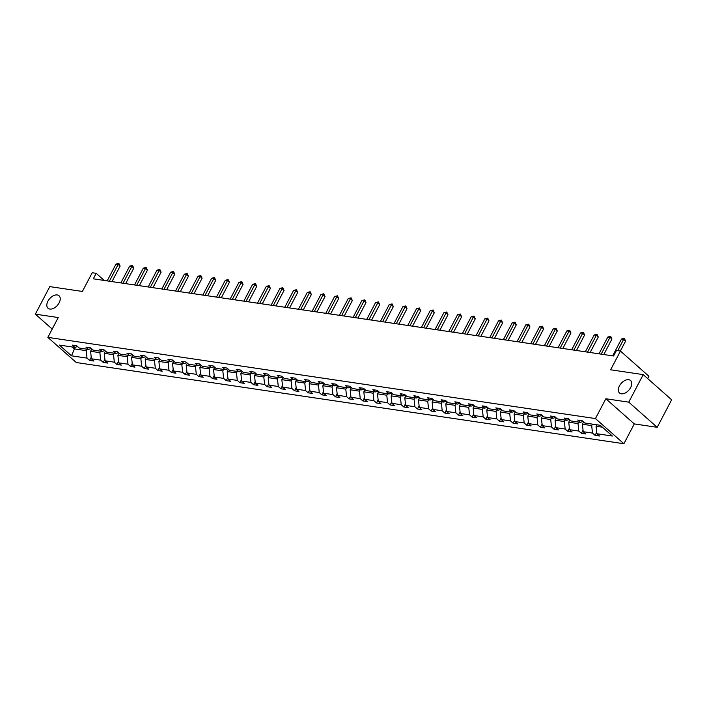 <?xml version="1.0" encoding="UTF-8"?>
<svg xmlns="http://www.w3.org/2000/svg" width="707" height="707" viewBox="0 0 707 707"><rect width="100%" height="100%" fill="white"/><g stroke="black" fill="none" stroke-linecap="round" stroke-linejoin="round"><path stroke-width="1.06" d="M619.429 385.934A8.325 5.117 131.5 0 1 630.556 380.525A8.325 5.117 131.5 0 1 630.635 387.595A8.325 5.117 131.5 0 1 619.518 392.995A8.325 5.117 131.5 0 1 619.429 385.934M47.917 301.182A8.325 5.117 131.5 0 1 59.043 295.773A8.325 5.117 131.5 0 1 59.132 302.843A8.325 5.117 131.5 0 1 48.005 308.243A8.325 5.117 131.5 0 1 47.917 301.182M605.855 398.757L634.294 423.917L657.201 427.32L628.753 402.15L605.855 398.757L595.444 418.571L47.846 337.372L58.248 317.549L35.35 314.155L52.203 329.064M35.35 314.155L49.799 286.618L82.383 291.452L92.21 272.734L96.196 273.326L93.306 278.832L613.579 355.983L616.477 350.478L620.454 351.07L610.627 369.788L643.211 374.622L671.65 399.791L657.201 427.32M628.753 402.15L643.211 374.622M647.674 378.572L648.902 376.239L620.454 351.07M634.294 423.917L623.892 443.74L76.285 362.532L47.846 337.372M596.841 424.783L596.072 426.25L602.373 427.187M596.072 426.25L596.867 433.736L599.448 436.007L595.064 435.362L596.708 432.233M75.242 347.261L74.385 348.887L86.21 350.645L87.014 358.122L71.513 355.824L59.361 345.078L74.862 347.376L72.291 345.096L76.665 345.75L79.246 348.03L88.525 349.399L85.954 347.128L90.328 347.773L92.909 350.053L102.188 351.432L99.616 349.152L103.991 349.797L106.571 352.077L115.851 353.456L113.279 351.176L117.654 351.821L120.225 354.101L129.514 355.48L126.933 353.2L131.316 353.853L133.888 356.134L143.176 357.503L140.596 355.223L144.979 355.877L147.551 358.157L156.839 359.536L154.259 357.256L158.642 357.901L161.214 360.181L170.493 361.56L167.921 359.28L172.296 359.925L174.876 362.205L184.156 363.584L181.584 361.304L185.959 361.957L188.539 364.238L197.819 365.607L195.247 363.327L199.621 363.981L202.202 366.261L211.481 367.64L208.91 365.36L213.284 366.005L215.856 368.285L225.144 369.664L222.564 367.384L226.947 368.029L229.519 370.309L238.807 371.688L236.226 369.408L240.61 370.061L243.181 372.333L252.47 373.711L249.889 371.431L254.273 372.085L256.844 374.365L266.124 375.735L263.552 373.464L267.935 374.109L270.507 376.389L279.786 377.768L277.215 375.488L281.589 376.133L284.17 378.413L293.449 379.792L290.877 377.511L295.252 378.165L297.833 380.437L307.112 381.815L304.54 379.535L308.915 380.189L311.495 382.469L320.775 383.839L318.203 381.568L322.578 382.213L325.149 384.493L334.438 385.872L331.857 383.592L336.24 384.237L338.812 386.517L348.1 387.896L345.52 385.615L349.903 386.269L352.475 388.541L361.763 389.919L359.183 387.639L363.566 388.293L366.138 390.573L375.417 391.943L372.845 389.672L377.229 390.317L379.8 392.597L389.08 393.976L386.508 391.696L390.883 392.341L393.463 394.621L402.743 396L400.171 393.719L404.545 394.373L407.126 396.645L416.405 398.023L413.834 395.743L418.208 396.397L420.789 398.677L430.068 400.047L427.496 397.776L431.871 398.421L434.443 400.701L443.731 402.08L441.15 399.8L445.534 400.445L448.105 402.725L457.394 404.104L454.813 401.823L459.197 402.477L461.768 404.749L471.056 406.127L468.476 403.847L472.859 404.501L475.431 406.781L484.71 408.151L482.139 405.88L486.513 406.525L489.094 408.805L498.373 410.184L495.801 407.904L500.176 408.549L502.757 410.829L512.036 412.208L509.464 409.927L513.839 410.573L516.419 412.853L525.699 414.231L523.127 411.951L527.502 412.605L530.073 414.885L539.361 416.255L536.781 413.975L541.164 414.629L543.736 416.909L553.024 418.288L550.444 416.008L554.827 416.653L557.399 418.933L566.687 420.312L564.106 418.031L568.49 418.677L571.062 420.957L580.341 422.335L577.769 420.055L582.153 420.709L584.724 422.989L600.225 425.287L612.368 436.033L596.867 433.736M595.444 418.571L623.892 443.74M583.584 421.982L582.409 424.227L591.688 425.605L592.493 433.082L595.064 435.362M592.493 433.082L583.204 431.703L585.785 433.983L581.401 433.338L583.045 430.21M569.922 419.949L568.746 422.203L578.026 423.573L578.83 431.058L581.401 433.338M578.83 431.058L569.55 429.679L572.122 431.959L567.739 431.305L569.382 428.177M556.268 417.925L555.083 420.17L564.363 421.549L565.167 429.034L567.739 431.305M565.167 429.034L555.888 427.655L558.459 429.936L554.085 429.282L555.729 426.153M542.605 415.902L541.421 418.146L550.709 419.525L551.504 427.001L554.085 429.282M551.504 427.001L542.225 425.632L544.797 427.903L540.422 427.258L542.066 424.129M528.942 413.878L527.758 416.123L537.046 417.501L537.841 424.978L540.422 427.258M537.841 424.978L528.562 423.599L531.134 425.879L526.759 425.234L528.403 422.106M515.279 411.845L514.095 414.099L523.383 415.469L524.179 422.954L526.759 425.234M524.179 422.954L514.899 421.575L517.471 423.855L513.096 423.21L514.74 420.073M501.617 409.821L500.441 412.066L509.72 413.445L510.525 420.93L513.096 423.21M510.525 420.93L501.236 419.551L503.817 421.832L499.434 421.178L501.077 418.049M487.954 407.798L486.778 410.042L496.058 411.421L496.862 418.898L499.434 421.178M496.862 418.898L487.574 417.528L490.154 419.808L485.771 419.154L487.415 416.025M474.291 405.774L473.116 408.019L482.395 409.397L483.199 416.874L485.771 419.154M483.199 416.874L473.911 415.495L476.491 417.775L472.108 417.13L473.752 414.002M460.628 403.741L459.453 405.995L468.732 407.365L469.536 414.85L472.108 417.13M469.536 414.85L460.257 413.471L462.829 415.751L458.454 415.106L460.089 411.969M446.974 401.717L445.79 403.962L455.078 405.341L455.874 412.826L458.454 415.106M455.874 412.826L446.594 411.447L449.166 413.728L444.791 413.074L446.435 409.945M433.311 399.694L432.127 401.938L441.415 403.317L442.211 410.794L444.791 413.074M442.211 410.794L432.931 409.424L435.503 411.704L431.129 411.05L432.772 407.921M419.649 397.67L418.464 399.915L427.753 401.293L428.548 408.77L431.129 411.05M428.548 408.77L419.269 407.391L421.84 409.671L417.466 409.026L419.11 405.898M405.986 395.646L404.811 397.891L414.09 399.261L414.894 406.746L417.466 409.026M414.894 406.746L405.606 405.367L408.178 407.647L403.803 407.002L405.447 403.865M392.323 393.613L391.148 395.858L400.427 397.237L401.231 404.722L403.803 407.002M401.231 404.722L391.943 403.344L394.524 405.624L390.14 404.97L391.784 401.841M378.66 391.59L377.485 393.834L386.764 395.213L387.569 402.69L390.14 404.97M387.569 402.69L378.28 401.32L380.861 403.6L376.478 402.946L378.121 399.817M364.998 389.566L363.822 391.811L373.102 393.189L373.906 400.666L376.478 402.946M373.906 400.666L364.618 399.287L367.198 401.567L362.815 400.922L364.459 397.794M351.335 387.542L350.159 389.787L359.439 391.157L360.243 398.642L362.815 400.922M360.243 398.642L350.964 397.263L353.535 399.543L349.161 398.898L350.796 395.761M337.681 385.509L336.497 387.754L345.785 389.133L346.58 396.618L349.161 398.898M346.58 396.618L337.301 395.24L339.873 397.52L335.498 396.866L337.142 393.737M324.018 383.486L322.834 385.73L332.122 387.109L332.917 394.594L335.498 396.866M332.917 394.594L323.638 393.216L326.21 395.496L321.835 394.842L323.479 391.713M310.355 381.462L309.171 383.707L318.459 385.085L319.255 392.562L321.835 394.842M319.255 392.562L309.975 391.192L312.547 393.463L308.172 392.818L309.816 389.69M296.693 379.438L295.517 381.683L304.797 383.053L305.601 390.538L308.172 392.818M305.601 390.538L296.313 389.159L298.893 391.439L294.51 390.794L296.153 387.666M283.03 377.405L281.854 379.65L291.134 381.029L291.938 388.514L294.51 390.794M291.938 388.514L282.65 387.136L285.23 389.416L280.847 388.762L282.491 385.633M269.367 375.382L268.192 377.626L277.471 379.005L278.275 386.49L280.847 388.762M278.275 386.49L268.987 385.112L271.568 387.392L267.184 386.738L268.828 383.609M255.704 373.358L254.529 375.603L263.808 376.981L264.612 384.458L267.184 386.738M264.612 384.458L255.333 383.088L257.905 385.359L253.521 384.714L255.165 381.586M242.05 371.334L240.866 373.579L250.145 374.949L250.95 382.434L253.521 384.714M250.95 382.434L241.67 381.055L244.242 383.335L239.867 382.69L241.511 379.562M228.388 369.301L227.203 371.546L236.492 372.925L237.287 380.41L239.867 382.69M237.287 380.41L228.008 379.032L230.579 381.312L226.205 380.658L227.848 377.529M214.725 367.278L213.541 369.522L222.829 370.901L223.624 378.386L226.205 380.658M223.624 378.386L214.345 377.008L216.916 379.288L212.542 378.634L214.186 375.505M201.062 365.254L199.878 367.499L209.166 368.877L209.961 376.354L212.542 378.634M209.961 376.354L200.682 374.984L203.254 377.255L198.879 376.61L200.523 373.482M187.399 363.23L186.224 365.475L195.503 366.853L196.307 374.33L198.879 376.61M196.307 374.33L187.019 372.951L189.6 375.231L185.216 374.586L186.86 371.458M173.736 361.197L172.561 363.451L181.84 364.821L182.645 372.306L185.216 374.586M182.645 372.306L173.356 370.928L175.937 373.208L171.554 372.554L173.197 369.425M160.074 359.174L158.898 361.418L168.178 362.797L168.982 370.282L171.554 372.554M168.982 370.282L159.694 368.904L162.274 371.184L157.891 370.53L159.535 367.401M146.411 357.15L145.235 359.395L154.515 360.773L155.319 368.25L157.891 370.53M155.319 368.25L146.04 366.88L148.611 369.151L144.237 368.506L145.872 365.378M132.757 355.126L131.573 357.371L140.861 358.749L141.656 366.226L144.237 368.506M141.656 366.226L132.377 364.847L134.949 367.127L130.574 366.482L132.218 363.354M119.094 353.093L117.91 355.347L127.198 356.717L127.994 364.202L130.574 366.482M127.994 364.202L118.714 362.824L121.286 365.104L116.911 364.45L118.555 361.321M105.431 351.07L104.247 353.314L113.535 354.693L114.331 362.178L116.911 364.45M114.331 362.178L105.051 360.8L107.623 363.08L103.249 362.426L104.892 359.297M91.769 349.046L90.593 351.291L99.873 352.669L100.677 360.146L103.249 362.426M100.677 360.146L91.389 358.776L93.96 361.047L89.586 360.402L91.23 357.274M87.014 358.122L89.586 360.402M583.036 421.496L580.341 422.335M592.457 424.129L591.688 425.605M582.409 424.227L583.204 431.703M569.374 419.472L566.687 420.312M578.803 422.106L578.026 423.573M568.746 422.203L569.55 429.679M555.72 417.439L553.024 418.288M565.14 420.082L564.363 421.549M555.083 420.17L555.888 427.655M542.057 415.416L539.361 416.255M551.478 418.058L550.709 419.525M541.421 418.146L542.225 425.632M528.394 413.392L525.699 414.231M537.815 416.025L537.046 417.501M527.758 416.123L528.562 423.599M514.731 411.368L512.036 412.208M524.152 414.002L523.383 415.469M514.095 414.099L514.899 421.575M501.069 409.335L498.373 410.184M510.489 411.978L509.72 413.445M500.441 412.066L501.236 419.551M487.406 407.312L484.71 408.151M496.827 409.954L496.058 411.421M486.778 410.042L487.574 417.528M473.743 405.288L471.056 406.127M483.173 407.921L482.395 409.397M473.116 408.019L473.911 415.495M460.08 403.264L457.394 404.104M469.51 405.898L468.732 407.365M459.453 405.995L460.257 413.471M446.426 401.231L443.731 402.08M455.847 403.874L455.078 405.341M445.79 403.962L446.594 411.447M432.764 399.208L430.068 400.047M442.184 401.85L441.415 403.317M432.127 401.938L432.931 409.424M419.101 397.184L416.405 398.023M428.522 399.817L427.753 401.293M418.464 399.915L419.269 407.391M405.438 395.16L402.743 396M414.859 397.794L414.09 399.261M404.811 397.891L405.606 405.367M391.775 393.127L389.08 393.976M401.196 395.77L400.427 397.237M391.148 395.858L391.943 403.344M378.112 391.104L375.417 391.943M387.533 393.746L386.764 395.213M377.485 393.834L378.28 401.32M364.45 389.08L361.763 389.919M373.879 391.713L373.102 393.189M363.822 391.811L364.618 399.287M350.787 387.056L348.1 387.896M360.217 389.69L359.439 391.157M350.159 389.787L350.964 397.263M337.133 385.023L334.438 385.872M346.554 387.666L345.785 389.133M336.497 387.754L337.301 395.24M323.47 383L320.775 383.839M332.891 385.642L332.122 387.109M322.834 385.73L323.638 393.216M309.807 380.976L307.112 381.815M319.228 383.618L318.459 385.085M309.171 383.707L309.975 391.192M296.145 378.952L293.449 379.792M305.565 381.586L304.797 383.053M295.517 381.683L296.313 389.159M282.482 376.919L279.786 377.768M291.903 379.562L291.134 381.029M281.854 379.65L282.65 387.136M268.819 374.896L266.124 375.735M278.24 377.538L277.471 379.005M268.192 377.626L268.987 385.112M255.156 372.872L252.47 373.711M264.586 375.514L263.808 376.981M254.529 375.603L255.333 383.088M241.502 370.848L238.807 371.688M250.923 373.482L250.145 374.949M240.866 373.579L241.67 381.055M227.84 368.824L225.144 369.664M237.26 371.458L236.492 372.925M227.203 371.546L228.008 379.032M214.177 366.792L211.481 367.64M223.598 369.434L222.829 370.901M213.541 369.522L214.345 377.008M200.514 364.768L197.819 365.607M209.935 367.41L209.166 368.877M199.878 367.499L200.682 374.984M186.851 362.744L184.156 363.584M196.272 365.378L195.503 366.853M186.224 365.475L187.019 372.951M173.188 360.72L170.493 361.56M182.609 363.354L181.84 364.821M172.561 363.451L173.356 370.928M159.526 358.688L156.839 359.536M168.955 361.33L168.178 362.797M158.898 361.418L159.694 368.904M145.863 356.664L143.176 357.503M155.293 359.306L154.515 360.773M145.235 359.395L146.04 366.88M132.209 354.64L129.514 355.48M141.63 357.274L140.861 358.749M131.573 357.371L132.377 364.847M118.546 352.616L115.851 353.456M127.967 355.25L127.198 356.717M117.91 355.347L118.714 362.824M104.883 350.584L102.188 351.432M114.304 353.226L113.535 354.693M104.247 353.314L105.051 360.8M91.221 348.56L88.525 349.399M100.641 351.202L99.873 352.669M90.593 351.291L91.389 358.776M77.558 346.536L74.862 347.376M104.247 280.458L96.196 273.326M86.979 349.17L86.21 350.645M72.238 346.987L74.385 348.887L71.513 355.824M111.98 281.598L120.11 266.106L118.193 264.409L109.373 281.209M116.001 264.082L118.864 263.393L118.193 264.409L116.001 264.082L107.181 280.891M118.864 263.393L120.11 266.106M125.643 283.622L133.773 268.139L131.856 266.433L123.036 283.242M129.664 266.106L132.527 265.417L131.856 266.433L129.664 266.106L120.844 282.915M132.527 265.417L133.773 268.139M139.306 285.655L147.436 270.162L145.518 268.457L136.69 285.266M143.327 268.139L146.19 267.44L145.518 268.457L143.327 268.139L134.507 284.939M146.19 267.44L147.436 270.162M152.968 287.678L161.099 272.186L159.181 270.489L150.352 287.289M156.989 270.162L159.853 269.464L159.181 270.489L156.989 270.162L148.17 286.962M159.853 269.464L161.099 272.186M166.631 289.702L174.762 274.21L172.844 272.513L164.015 289.313M170.652 272.186L173.507 271.497L172.844 272.513L170.652 272.186L161.823 288.995M173.507 271.497L174.762 274.21M180.285 291.726L188.424 276.234L186.498 274.537L177.678 291.346M184.315 274.21L187.169 273.521L186.498 274.537L184.315 274.21L175.486 291.019M187.169 273.521L188.424 276.234M193.948 293.758L202.087 278.266L200.161 276.561L191.341 293.37M197.978 276.243L200.832 275.544L200.161 276.561L197.978 276.243L189.149 293.043M200.832 275.544L202.087 278.266M207.611 295.782L215.75 280.29L213.823 278.593L205.003 295.393M211.632 278.266L214.495 277.568L213.823 278.593L211.632 278.266L202.812 295.066M214.495 277.568L215.75 280.29M221.273 297.806L229.404 282.314L227.486 280.617L218.666 297.417M225.294 280.29L228.158 279.601L227.486 280.617L225.294 280.29L216.475 297.099M228.158 279.601L229.404 282.314M234.936 299.83L243.067 284.338L241.149 282.641L232.329 299.45M238.957 282.314L241.821 281.625L241.149 282.641L238.957 282.314L230.137 299.123M241.821 281.625L243.067 284.338M248.599 301.862L256.729 286.37L254.812 284.665L245.983 301.474M252.62 284.347L255.483 283.648L254.812 284.665L252.62 284.347L243.8 301.147M255.483 283.648L256.729 286.37M262.262 303.886L270.392 288.394L268.474 286.697L259.646 303.497M266.283 286.37L269.146 285.672L268.474 286.697L266.283 286.37L257.463 303.17M269.146 285.672L270.392 288.394M275.924 305.91L284.055 290.418L282.128 288.721L273.309 305.521M279.945 288.394L282.8 287.696L282.128 288.721L279.945 288.394L271.117 305.203M282.8 287.696L284.055 290.418M289.578 307.934L297.718 292.442L295.791 290.745L286.971 307.554M293.608 290.418L296.463 289.729L295.791 290.745L293.608 290.418L284.78 307.227M296.463 289.729L297.718 292.442M303.241 309.966L311.38 294.474L309.454 292.769L300.634 309.578M307.262 292.451L310.126 291.752L309.454 292.769L307.262 292.451L298.442 309.251M310.126 291.752L311.38 294.474M316.904 311.99L325.043 296.498L323.117 294.792L314.297 311.601M320.925 294.474L323.788 293.776L323.117 294.792L320.925 294.474L312.105 311.274M323.788 293.776L325.043 296.498M330.567 314.014L338.697 298.522L336.779 296.825L327.96 313.625M334.588 296.498L337.451 295.8L336.779 296.825L334.588 296.498L325.768 313.307M337.451 295.8L338.697 298.522M344.229 316.038L352.36 300.546L350.442 298.849L341.614 315.658M348.251 298.522L351.114 297.833L350.442 298.849L348.251 298.522L339.431 315.331M351.114 297.833L352.36 300.546M357.892 318.07L366.023 302.578L364.105 300.873L355.276 317.682M361.913 300.546L364.777 299.856L364.105 300.873L361.913 300.546L353.093 317.355M364.777 299.856L366.023 302.578M371.555 320.094L379.686 304.602L377.768 302.896L368.939 319.705M375.576 302.578L378.439 301.88L377.768 302.896L375.576 302.578L366.747 319.378M378.439 301.88L379.686 304.602M385.218 322.118L393.348 306.626L391.422 304.929L382.602 321.729M389.239 304.602L392.093 303.904L391.422 304.929L389.239 304.602L380.41 321.411M392.093 303.904L393.348 306.626M398.872 324.142L407.011 308.65L405.084 306.953L396.265 323.762M402.902 306.626L405.756 305.937L405.084 306.953L402.902 306.626L394.073 323.435M405.756 305.937L407.011 308.65M412.535 326.174L420.674 310.682L418.747 308.977L409.927 325.786M416.556 308.65L419.419 307.96L418.747 308.977L416.556 308.65L407.736 325.459M419.419 307.96L420.674 310.682M426.197 328.198L434.328 312.706L432.41 311L423.59 327.809M430.218 310.682L433.082 309.984L432.41 311L430.218 310.682L421.399 327.482M433.082 309.984L434.328 312.706M439.86 330.222L447.991 314.73L446.073 313.033L437.253 329.833M443.881 312.706L446.744 312.008L446.073 313.033L443.881 312.706L435.061 329.515M446.744 312.008L447.991 314.73M453.523 332.246L461.653 316.754L459.736 315.057L450.907 331.857M457.544 314.73L460.407 314.041L459.736 315.057L457.544 314.73L448.724 331.539M460.407 314.041L461.653 316.754M467.186 334.278L475.316 318.786L473.398 317.081L464.57 333.89M471.207 316.754L474.07 316.064L473.398 317.081L471.207 316.754L462.387 333.563M474.07 316.064L475.316 318.786M480.848 336.302L488.979 320.81L487.061 319.104L478.232 335.913M484.869 318.786L487.724 318.088L487.061 319.104L484.869 318.786L476.041 335.586M487.724 318.088L488.979 320.81M494.511 338.326L502.642 322.834L500.715 321.137L491.895 337.937M498.532 320.81L501.387 320.112L500.715 321.137L498.532 320.81L489.704 337.61M501.387 320.112L502.642 322.834M508.165 340.35L516.304 324.858L514.378 323.161L505.558 339.961M512.195 322.834L515.049 322.145L514.378 323.161L512.195 322.834L503.366 339.643M515.049 322.145L516.304 324.858M521.828 342.382L529.967 326.89L528.041 325.185L519.221 341.994M525.849 324.858L528.712 324.168L528.041 325.185L525.849 324.858L517.029 341.667M528.712 324.168L529.967 326.89M535.491 344.406L543.621 328.914L541.703 327.208L532.884 344.017M539.512 326.89L542.375 326.192L541.703 327.208L539.512 326.89L530.692 343.69M542.375 326.192L543.621 328.914M549.153 346.43L557.284 330.938L555.366 329.241L546.546 346.041M553.174 328.914L556.038 328.216L555.366 329.241L553.174 328.914L544.355 345.714M556.038 328.216L557.284 330.938M562.816 348.454L570.947 332.962L569.029 331.265L560.2 348.065M566.837 330.938L569.701 330.249L569.029 331.265L566.837 330.938L558.017 347.747M569.701 330.249L570.947 332.962M576.479 350.478L584.609 334.994L582.692 333.289L573.863 350.098M580.5 332.962L583.363 332.272L582.692 333.289L580.5 332.962L571.68 349.771M583.363 332.272L584.609 334.994M590.142 352.51L598.272 337.018L596.346 335.312L587.526 352.121M594.163 334.994L597.017 334.296L596.346 335.312L594.163 334.994L585.334 351.794M597.017 334.296L598.272 337.018M603.796 354.534L611.935 339.042L610.008 337.345L601.189 354.145M607.826 337.018L610.68 336.32L610.008 337.345L607.826 337.018L598.997 353.818M610.68 336.32L611.935 339.042M620.348 351.052L625.598 341.066L623.671 339.369L617.741 350.663M621.48 339.042L624.343 338.353L623.671 339.369L621.48 339.042L612.66 355.851M624.343 338.353L625.598 341.066"/></g></svg>
